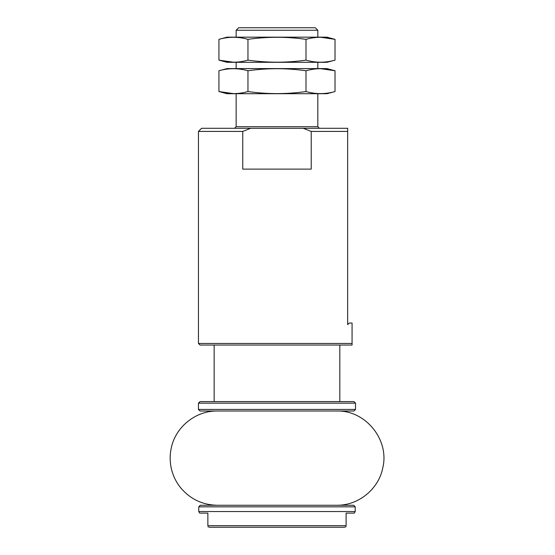 <?xml version="1.0" encoding="UTF-8"?>
<svg xmlns="http://www.w3.org/2000/svg" width="555" height="555" viewBox="0 0 555 555"><rect width="100%" height="100%" fill="white"/><g stroke="black" fill="none" stroke-linecap="round" stroke-linejoin="round"><path stroke-width="0.83" d="M346.098 513.111L346.098 525.682L346.098 513.111L354.298 513.111L355.207 511.543L198.759 511.543L199.668 513.111L207.868 513.111L207.868 525.682C207.868 527.125 207.868 527.125 207.868 525.682L346.098 525.682C346.098 527.125 346.098 527.125 346.098 525.682M346.098 526.702L344.322 527.25L209.644 527.25L292.263 527.25M303.217 128.281L311.216 131.417L347.666 131.417L347.666 128.281L201.583 128.281L198.447 131.417L198.447 343.469L352.064 343.469L352.064 345.043L200.015 345.043L198.447 343.469M347.666 131.417L347.666 324.62L349.241 323.052L352.064 323.052L352.064 343.469L352.064 323.052M311.216 131.417L311.216 169.115L242.75 169.115L242.75 131.417L198.447 131.417M250.749 128.281L242.75 131.417M198.759 506.833L355.207 506.833L353.632 505.258L200.327 505.258L198.759 506.833L198.759 511.543M236.146 30.261L317.821 30.261L315.309 27.75L238.657 27.75L236.146 30.261L236.146 37.171M353.951 411.012L200.015 411.012L198.447 409.444L355.519 409.444L353.951 411.012M198.447 409.444L198.447 403.159L355.519 403.159L353.951 401.591L200.015 401.591L339.813 401.591L339.813 345.043M336.67 411.012C365.537 410.034 389.707 439.851 382.777 467.886C378.683 489.156 358.329 505.654 336.67 505.258L217.296 505.258C202.832 504.974 190.83 499.403 181.284 488.532C176.608 482.961 173.375 476.648 171.585 469.592C169.837 462.53 169.712 455.433 171.204 448.315C175.331 427.079 195.665 410.624 217.296 411.012M218.941 70.756C228.494 68.015 238.164 68.015 247.96 70.756C267.309 68.015 286.657 68.015 305.999 70.756C315.677 68.015 325.348 68.015 335.026 70.756L326.93 68.591L227.03 68.591L218.941 70.756L218.941 91.554L227.03 93.719L326.93 93.719L335.026 91.554C325.348 94.294 315.677 94.294 305.999 91.554C286.657 94.294 267.309 94.294 247.96 91.554C238.414 94.294 228.736 94.294 218.941 91.554L233.544 93.635M335.026 91.554L335.026 70.756L320.61 68.674M247.96 70.756L247.96 91.554M305.999 70.756L305.999 91.554M218.941 39.343C228.494 36.602 238.164 36.602 247.96 39.343C267.309 36.602 286.657 36.602 305.999 39.343C315.677 36.602 325.348 36.602 335.026 39.343L326.93 37.171L227.03 37.171L218.941 39.343L218.941 60.141L227.03 62.306L326.93 62.306L335.026 60.141C325.348 62.881 315.677 62.881 305.999 60.141C286.657 62.881 267.309 62.881 247.96 60.141C238.414 62.881 228.736 62.881 218.941 60.141L233.544 62.222M335.026 60.141L335.026 39.343L320.61 37.261M247.96 39.343L247.96 60.141M305.999 39.343L305.999 60.141M317.821 93.719L317.821 126.706L236.146 126.706L234.571 128.281M207.868 526.702L209.644 527.25M355.207 506.833L355.207 511.543M236.146 62.306L236.146 68.591M236.146 93.719L236.146 126.706M317.821 30.261L317.821 37.171M317.821 62.306L317.821 68.591M317.821 126.706L319.396 128.281M355.519 403.159L355.519 409.444M198.447 403.159L200.015 401.591M214.154 345.043L214.154 401.591"/></g></svg>

